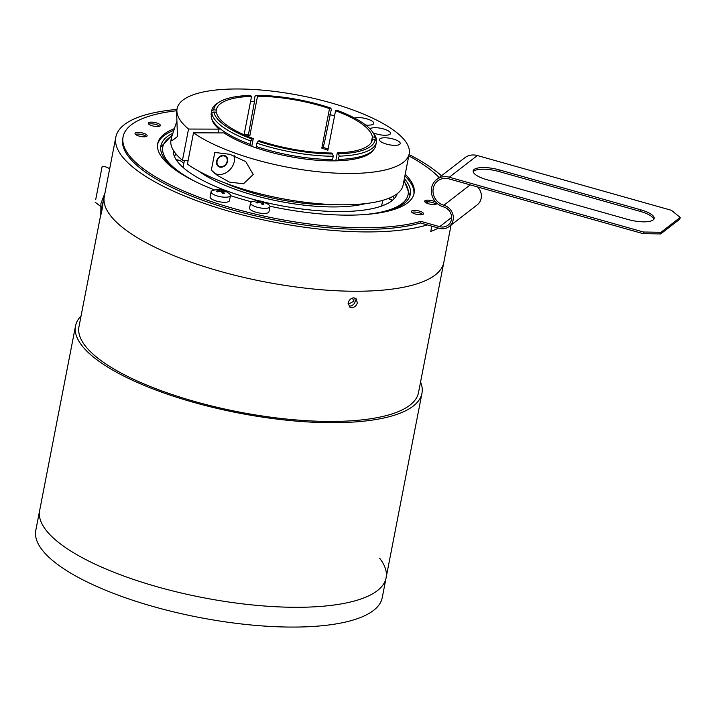 <?xml version="1.0" encoding="UTF-8"?>
<svg xmlns="http://www.w3.org/2000/svg" width="716" height="716" viewBox="0 0 716 716"><rect width="100%" height="100%" fill="white"/><g stroke="black" fill="none" stroke-linecap="round" stroke-linejoin="round"><path stroke-width="1.07" d="M101.753 211.363C102.997 203.89 103.086 202.807 102.03 208.096C100.616 215.534 100.517 216.626 101.753 211.363L100.867 214.925M102.782 204.507L102.03 208.096M354.823 297.99L355.288 301.194C354.384 304.13 352.558 305.786 349.784 306.162M353.776 297.847C350.983 298.196 349.122 299.834 348.2 302.752L349.587 306.994L351.851 307.737C354.617 307.361 356.452 305.714 357.356 302.779L356.013 298.572L353.776 297.847M104.321 196.336A172.932 53.235 11 0 0 104.294 196.453A172.932 53.235 11 0 0 182.705 259.103A172.932 53.235 11 0 0 355.055 291.251A172.932 53.235 11 0 0 443.804 262.45A172.932 53.235 11 0 0 443.822 262.333M101.708 209.761L78.984 326.648A172.932 53.235 11 0 0 157.395 389.298A172.932 53.235 11 0 0 329.745 421.447A172.932 53.235 11 0 0 418.493 392.645L443.804 262.45A172.932 53.235 11 0 1 443.777 262.566A172.932 53.235 11 0 1 263.703 281.674A172.932 53.235 11 0 1 104.294 196.453L102.325 206.602M81.051 316.042A176.458 54.327 11 0 0 75.52 325.977L39.648 510.562A176.458 54.327 11 0 0 119.653 574.483A176.458 54.327 11 0 0 295.52 607.293A176.458 54.327 11 0 0 386.076 577.902A176.458 54.327 11 0 0 379.596 558.158M75.52 325.977A176.458 54.327 11 0 0 155.533 389.898A176.458 54.327 11 0 0 331.401 422.709A176.458 54.327 11 0 0 421.957 393.317A176.458 54.327 11 0 0 420.56 382.031M352.433 298.044L353.856 301.212L348.549 304.085L348.101 303.647M438.487 228.064A172.932 53.235 11 0 1 430.764 231.438L431.784 226.175M377.225 213.225A127.054 39.112 11 0 0 410.277 194.448A127.054 39.112 11 0 0 410.295 194.367A127.054 39.112 11 0 0 404.37 178.624M172.798 133.239A127.054 39.112 11 0 0 160.885 145.796A127.054 39.112 11 0 0 160.867 145.876A127.054 39.112 11 0 0 184.468 175.751M441.459 175.805A172.932 53.235 11 0 0 409.051 154.54M176.941 109.423A172.932 53.235 11 0 0 115.849 137.007A172.932 53.235 11 0 0 115.831 137.123A172.932 53.235 11 0 0 231.626 211.999A172.932 53.235 11 0 0 427.264 224.905M260.696 201.384L262.11 201.769A17.614 14.231 -52.7 0 1 264.392 202.297A17.13 10.087 125.5 0 1 264.911 202.655A17.13 10.087 125.5 0 1 265.385 203.058A17.614 14.231 127.3 0 0 263.103 202.53L262.683 202.905A17.614 8.852 90.2 0 1 263.873 204.409A17.13 9.353 157.9 0 0 262.038 204.409A17.614 8.852 -89.8 0 0 260.848 202.897L259.434 202.512A17.614 14.231 127.3 0 0 256.946 203.031A17.13 4.815 -119 0 0 256.444 202.628A17.13 4.815 -119 0 0 255.961 202.279A17.614 14.231 -52.7 0 1 258.449 201.76L258.861 201.384A17.614 8.852 -89.8 0 0 257.474 200.919A17.13 14.624 -107.6 0 1 259.299 200.928A17.614 8.852 90.2 0 1 260.696 201.384L260.454 202.646M263.103 202.53L262.387 204.391M258.261 202.709L258.861 201.384M259.425 202.521L259.299 200.928M264.884 208.347A9.881 3.043 -169 0 1 251.71 204.794A9.881 3.043 -169 0 1 250.555 202.932A9.881 3.043 -169 0 1 252.014 201.733A17.649 17.649 0 0 1 269.046 205.044A9.881 3.043 -169 0 1 269.95 206.709A9.881 3.043 -169 0 1 264.884 208.347M269.95 206.709L268.965 211.793A9.881 3.043 -169 0 1 263.891 213.44A9.881 3.043 -169 0 1 254.046 211.596A9.881 3.043 -169 0 1 249.562 208.016L250.555 202.932M221.217 190.25L222.622 190.626A17.614 14.231 -52.7 0 1 224.914 191.163A17.13 10.087 125.5 0 1 225.424 191.512A17.13 10.087 125.5 0 1 225.898 191.915A17.614 14.231 127.3 0 0 223.616 191.387L223.195 191.763A17.614 8.852 90.2 0 1 224.385 193.275A17.13 9.353 157.9 0 0 222.56 193.266A17.614 8.852 -89.8 0 0 221.369 191.754L219.955 191.378L219.821 189.785A17.614 8.852 90.2 0 1 221.217 190.25L220.967 191.503M223.616 191.387L222.909 193.257M219.955 191.378A17.614 14.231 127.3 0 0 217.467 191.888A17.13 4.815 -119 0 0 216.957 191.485A17.13 4.815 -119 0 0 216.474 191.136A17.614 14.231 -52.7 0 1 218.962 190.617L219.382 190.241A17.614 8.852 -89.8 0 0 217.986 189.776A17.13 14.624 -107.6 0 1 219.821 189.785M218.774 191.566L219.382 190.241M225.397 197.213A9.881 3.043 -169 0 1 212.222 193.651A9.881 3.043 -169 0 1 211.068 191.79A9.881 3.043 -169 0 1 212.527 190.59A17.649 17.649 0 0 1 229.567 193.902A9.881 3.043 -169 0 1 230.471 195.566A9.881 3.043 -169 0 1 225.397 197.213M230.471 195.566L229.478 200.65A9.881 3.043 -169 0 1 224.412 202.297A9.881 3.043 -169 0 1 214.558 200.453A9.881 3.043 -169 0 1 210.083 196.873L211.068 191.79M217.073 161.288A5.826 4.708 127.3 0 0 218.577 165.933A5.826 4.708 127.3 0 0 223.652 166.058A5.826 4.708 127.3 0 0 227.142 161.315A5.826 4.708 127.3 0 0 225.638 156.679A5.826 4.708 127.3 0 0 220.573 156.553A5.826 4.708 127.3 0 0 217.073 161.288M234.221 155.632A14.114 11.402 -52.7 0 1 229.004 170.587A14.114 11.402 -52.7 0 1 214.657 173.254M211.345 170.131L214.782 152.427L229.845 154.316L245.731 161.574L253.222 174.507L243.485 183.788L229.46 182.124L217.109 175.25L211.345 170.131M409.194 153.788L403.108 185.095A118.23 36.4 11 0 1 342.436 204.794A118.23 36.4 11 0 1 187.413 164.143L193.499 132.827A118.23 36.4 11 0 0 348.522 173.478A118.23 36.4 11 0 0 409.194 153.788A118.23 36.4 11 0 0 355.592 110.953A118.23 36.4 11 0 0 237.757 88.972A118.23 36.4 11 0 0 177.085 108.671L176.575 111.302L177.461 136.514L171.956 140.801L171.446 137.678L176.61 121.935M354.581 118.059A10.588 3.258 -169 0 1 358.43 117.594A10.588 3.258 -169 0 1 368.982 119.563A10.588 3.258 -169 0 1 373.779 123.394A10.588 3.258 -169 0 1 368.346 125.157A10.588 3.258 -169 0 1 365.581 125.005M373.636 133.346L374.665 133.346A10.588 3.258 11 0 0 385.065 135.261A10.588 3.258 11 0 0 390.506 133.498A10.588 3.258 11 0 0 385.7 129.659A10.588 3.258 11 0 0 375.148 127.69A10.588 3.258 11 0 0 370.011 128.898M384.877 137.776A10.588 3.258 11 0 0 379.444 139.539A10.588 3.258 11 0 0 384.241 143.37A10.588 3.258 11 0 0 394.793 145.339A10.588 3.258 11 0 0 400.235 143.576A10.588 3.258 11 0 0 395.429 139.745A10.588 3.258 11 0 0 384.877 137.776M193.499 132.827L224.054 132.916A82.94 25.534 11 0 0 308.166 159.382A82.94 25.534 11 0 0 373.233 150.172M334.515 116.108A82.94 25.534 11 0 0 329.924 114.506M254.457 101.591A82.94 25.534 11 0 0 254.287 101.591A82.94 25.534 11 0 0 250.519 101.618M328.107 149.071A82.94 25.534 11 0 0 323.22 147.362M248.452 134.554A82.94 25.534 11 0 0 247.888 134.545A82.94 25.534 11 0 0 244.111 134.581M177.085 108.671A118.23 36.4 11 0 0 188.541 129.041L219.096 129.131L218.362 132.899M211.784 118.784A82.94 25.534 11 0 0 219.096 129.131M171.446 137.678L170.999 139.978A118.23 36.4 11 0 0 182.455 160.357L188.541 129.041M188.147 160.375L182.455 160.357M332.663 153.958L333.235 156.24A83.817 25.803 -169 0 1 256.901 143.173L258.064 141.195A82.054 25.257 11 0 0 332.663 153.958L331.329 153.009A79.404 24.442 11 0 1 259.335 140.694L258.064 141.195M375.077 139.539L376.491 141.491A83.817 25.803 -169 0 1 376.383 142.278A83.817 25.803 -169 0 1 366.019 151.711A83.817 25.803 -169 0 1 339.196 156.151L338.632 153.877A82.054 25.257 11 0 0 375.077 139.539L372.472 139.101L372.204 140.461M372.195 131.422L373.546 133.221A83.817 25.803 -169 0 1 376.401 139.262L374.987 137.32A82.054 25.257 11 0 0 372.195 131.422A82.054 25.257 11 0 0 336.833 110.219L335.562 110.72L327.874 150.27A79.404 24.442 -169 0 0 321.815 148.131L329.503 108.581A79.404 24.442 11 0 0 257.509 96.257L256.185 95.309L254.977 96.329L254.332 99.622L254.78 99.936L248.407 134.805L249.821 135.807L257.509 96.257M321.815 148.131L323.176 147.594L324.796 140.873L331.311 109.396L330.783 108.08A82.054 25.257 11 0 0 256.185 95.309M244.075 134.805L251.549 96.338L250.215 95.398A82.054 25.257 11 0 0 224.019 99.739A82.054 25.257 11 0 0 219.767 101.797A82.054 25.257 11 0 0 213.771 109.727L211.712 111.078A83.817 25.803 -169 0 1 211.82 110.291A83.817 25.803 -169 0 1 217.843 102.952L219.767 101.797M252.014 139.056L250.842 141.034A83.817 25.803 -169 0 1 211.802 113.307L213.86 111.956A82.054 25.257 11 0 0 252.014 139.056L253.285 138.555L251.764 146.35M339.196 156.151L337.791 160.787M338.632 153.877L337.299 152.929A79.404 24.442 11 0 0 362.556 148.722A79.404 24.442 11 0 0 372.374 139.79A79.404 24.442 11 0 0 372.472 139.101M335.759 160.84L337.299 152.929M256.901 143.173L256.256 146.467A83.817 25.803 -169 0 0 332.591 159.534L333.235 156.24M331.83 160.867L332.09 159.534M376.401 139.262L376.079 140.918M374.987 137.32L372.383 136.872A79.404 24.442 11 0 0 335.562 110.72M371.291 142.493L372.383 136.872M330.783 108.08L329.503 108.581M211.802 113.307L211.166 116.601A83.817 25.803 -169 0 0 250.197 144.328L250.842 141.034M213.86 111.956L216.465 112.403A79.404 24.442 11 0 0 253.285 138.555M251.549 96.338A79.404 24.442 11 0 0 226.292 100.544A79.404 24.442 11 0 0 216.474 109.485A79.404 24.442 11 0 0 216.375 110.174L213.771 109.727M211.578 114.462L211.068 114.372L211.712 111.078M216.375 110.174L215.955 112.314M256.623 146.592L256.364 147.952M250.197 144.328L250.305 145.813M246.429 135.834A79.404 24.442 -169 0 1 249.821 135.807M337.164 204.722A95.291 29.338 -169 0 1 224.788 182.884M211.068 114.372A83.817 25.803 -169 0 1 211.184 113.584L211.82 110.291M376.383 142.278L375.739 145.572A83.817 25.803 -169 0 1 365.384 155.005A83.817 25.803 -169 0 1 338.561 159.453M216.617 161.288A6.354 5.128 127.3 0 0 220.958 167.24A6.354 5.128 127.3 0 0 227.599 161.324A6.354 5.128 127.3 0 0 223.267 155.372A6.354 5.128 127.3 0 0 216.617 161.288M35.8 530.332A176.458 54.327 11 0 0 56.439 563.573A176.458 54.327 11 0 0 246.608 624.531A176.458 54.327 11 0 0 382.237 597.672L386.076 577.902A176.458 54.327 11 0 1 250.457 604.752A176.458 54.327 11 0 1 60.287 543.793A176.458 54.327 11 0 1 39.648 510.562L35.8 530.332M660.662 233.944L643.084 233.649L643.407 232.002L660.984 232.297L660.662 233.944L679.878 219.087L680.2 217.44L671.456 210.316L477.339 155.533L449.29 177.228A15.877 14.589 -127.7 0 0 436.688 179.492A15.877 14.589 -127.7 0 0 431.596 187.878A15.877 14.589 -127.7 0 0 443.517 206.888A10.588 9.729 52.3 0 1 451.331 215.024A10.588 9.729 52.3 0 1 448.073 225.155A10.588 9.729 52.3 0 1 439.678 226.668L420.766 221.325L420.444 222.98A165.87 51.069 -169 0 1 232.942 210.039A165.87 51.069 -169 0 1 122.758 138.474L123.08 136.828A165.87 51.069 -169 0 1 131.261 124.835A165.87 51.069 -169 0 1 176.682 110.756M473.195 171.759A20.12 6.193 -169 0 1 473.849 171.088A20.12 6.193 -169 0 1 498.9 171.518L640.373 211.435A20.12 6.193 -169 0 1 653.806 219.284M499.213 169.871L640.695 209.788A20.12 6.193 -169 0 1 654.147 218.496A20.12 6.193 -169 0 1 628.111 219.526L486.629 179.6A20.12 6.193 -169 0 1 473.178 170.9A20.12 6.193 -169 0 1 474.171 169.441A20.12 6.193 -169 0 1 499.213 169.871L498.9 171.518M157.592 144.39A130.581 40.203 -169 0 1 163.848 135.772A130.581 40.203 -169 0 1 173.836 130.393M404.889 175.93A130.581 40.203 -169 0 1 413.893 194.206M214.719 190.017A130.581 40.203 -169 0 1 157.717 143.558A130.581 40.203 -169 0 1 164.161 134.125A130.581 40.203 -169 0 1 174.471 128.62M405.211 174.283A130.581 40.203 -169 0 1 414.081 193.392A130.581 40.203 -169 0 1 407.637 202.825A130.581 40.203 -169 0 1 269.932 206.235M425.116 202.109A6.176 1.897 -169 0 1 430.755 202.127A6.176 1.897 -169 0 1 435.99 204.221M436.617 202.914A6.176 1.897 -169 0 1 436.778 203.523A6.176 1.897 -169 0 1 436.474 203.971A6.176 1.897 -169 0 1 429.555 204.042A6.176 1.897 -169 0 1 424.651 201.169A6.176 1.897 -169 0 1 424.955 200.722A6.176 1.897 -169 0 1 430.182 200.328A6.176 1.897 -169 0 1 436.044 202.351M411.861 212.357A6.176 1.897 -169 0 1 417.509 212.375A6.176 1.897 -169 0 1 422.744 214.469M411.709 210.96A6.176 1.897 -169 0 1 418.618 210.898A6.176 1.897 -169 0 1 423.523 213.771A6.176 1.897 -169 0 1 423.219 214.218A6.176 1.897 -169 0 1 416.309 214.281A6.176 1.897 -169 0 1 411.405 211.408A6.176 1.897 -169 0 1 411.709 210.96M135.485 134.366A6.176 1.897 -169 0 1 141.133 134.384A6.176 1.897 -169 0 1 146.368 136.488M135.333 132.979A6.176 1.897 -169 0 1 142.242 132.907A6.176 1.897 -169 0 1 147.147 135.78A6.176 1.897 -169 0 1 146.843 136.228A6.176 1.897 -169 0 1 139.933 136.3A6.176 1.897 -169 0 1 135.029 133.427A6.176 1.897 -169 0 1 135.333 132.979M148.74 124.128A6.176 1.897 -169 0 1 154.379 124.136A6.176 1.897 -169 0 1 159.614 126.24M148.579 122.731A6.176 1.897 -169 0 1 155.497 122.66A6.176 1.897 -169 0 1 160.402 125.533A6.176 1.897 -169 0 1 160.098 125.98A6.176 1.897 -169 0 1 153.179 126.052A6.176 1.897 -169 0 1 148.275 123.179A6.176 1.897 -169 0 1 148.579 122.731M643.084 233.649L448.968 178.875A14.114 12.969 -127.7 0 0 437.771 180.888A14.114 12.969 -127.7 0 0 433.243 188.344A14.114 12.969 -127.7 0 0 443.839 205.241A12.351 11.349 52.3 0 1 452.96 214.728A12.351 11.349 52.3 0 1 449.156 226.551L477.205 204.865A12.351 11.349 -127.7 0 0 477.563 186.939M436.688 179.492L464.738 157.806A15.877 14.589 52.3 0 1 477.339 155.533M643.407 232.002L449.29 177.228M449.156 226.551A12.351 11.349 52.3 0 1 439.356 228.315L420.444 222.98M408.791 155.873A165.87 51.069 -169 0 1 439.168 177.577M251.656 201.867A130.581 40.203 -169 0 1 230.454 195.62M420.766 221.325A165.87 51.069 -169 0 1 233.264 208.392A165.87 51.069 -169 0 1 123.08 136.828M680.2 217.44L660.984 232.297M109.655 168.886A17.649 14.257 -52.7 0 0 102.155 166.434L95.747 199.397M365.581 203.604A101.171 31.146 -169 0 1 332.842 206.942A101.171 31.146 -169 0 1 198.86 171.196M382.774 200.328L382.228 203.147A101.171 31.146 -169 0 1 381.1 206.172L380.975 206.351M393.057 196.327A114.112 35.129 -169 0 1 394.167 198.69M176.584 154.71A9.702 9.04 -134.9 0 0 174.623 155.453L174.838 155.282A114.112 35.129 -169 0 1 176.109 154.155M174.623 155.453L174.4 155.721A114.112 35.129 -169 0 0 174.194 155.936M397.174 193.723A114.112 35.129 -169 0 1 338.91 211.56A114.112 35.129 -169 0 1 264.329 202.163M259.147 200.892A114.112 35.129 -169 0 1 173.272 150.199M183.529 167.848A101.171 31.146 -169 0 1 183.6 164.537L184.415 160.366M427.327 203.353L427.631 201.787M103.453 200.802A30.707 24.809 127.3 0 0 102.164 205.546A30.707 24.809 127.3 0 0 101.609 210.289M262.11 201.769L261.689 203.908M222.622 190.626L222.211 192.765M640.695 209.788L640.373 211.435M451.653 217.404L439.678 226.668M470.197 184.862L443.839 205.241M389.2 199.361A9.702 9.201 -3.6 0 1 392.305 200.426M177.81 160.474A9.702 9.236 -166.2 0 0 176.548 160.303M364.498 214.585A124.933 38.458 11 0 0 403.878 181.139M171.885 135.951A124.933 38.458 11 0 0 195.754 181.783M102.155 207.452L101.905 208.768M421.957 393.317L386.076 577.902M115.831 137.123L104.294 196.453M451.071 225.066L443.804 262.45M104.992 192.89L100.92 203.55L100.795 214.469M262.226 204.4L262.566 202.655M258.789 202.61L258.995 201.536M222.748 193.257L223.079 191.512M219.311 191.467L219.517 190.393M95.156 202.216L100.517 206.306M392.583 200.194A9.702 9.702 0 0 0 387.687 198.717M384.456 204.955A9.702 9.702 0 0 0 381.127 206.119M404.03 180.378L409.982 195.62M183.77 163.66A9.702 9.702 0 0 0 176.234 159.829M172.135 135.145L160.688 147.165"/></g></svg>
